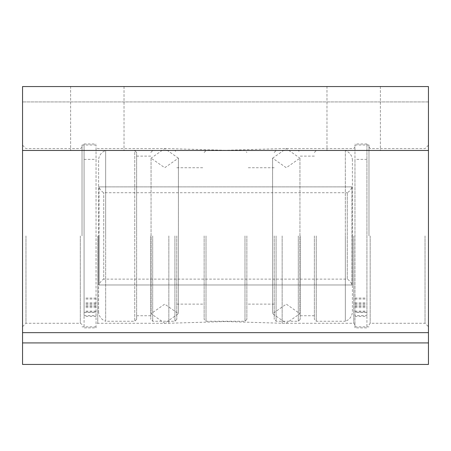 <?xml version="1.0" encoding="UTF-8"?>
<svg xmlns="http://www.w3.org/2000/svg" width="451" height="451" viewBox="0 0 451 451"><rect width="100%" height="100%" fill="white"/><g stroke="black" fill="none" stroke-linecap="round" stroke-linejoin="round"><path stroke-width="0.34" stroke-dasharray="2.25 1.69" d="M168.843 235.924L168.843 323.26L168.843 235.924M380.385 86.553L380.385 150.471L326.975 150.471L380.385 150.471L326.975 150.471L380.385 150.471L380.385 86.553L326.975 86.553L326.975 150.471L326.975 86.553L380.385 86.553M124.025 86.553L124.025 150.471L70.615 150.471L124.025 150.471L70.615 150.471L124.025 150.471L124.025 86.553L70.615 86.553L70.615 150.471L70.615 86.553L124.025 86.553M82.026 235.924L82.026 145.002L82.026 235.924M80.317 235.924L80.317 323.26L80.317 235.924M96.04 316.393L84.078 316.393L84.078 327.871L96.04 327.871L96.04 145.002L96.04 315.553L84.078 315.553L84.078 143.976L84.078 315.553M97.749 235.924L97.749 323.26L97.749 235.924M368.974 235.924L368.974 145.002L368.974 235.924M370.17 235.924L370.17 323.26L370.17 235.924M354.96 316.393L366.922 316.393L366.922 327.871L354.96 327.871L354.96 145.002L354.96 326.845L354.96 159.361L354.96 315.553L366.922 315.553L366.922 143.976L366.922 315.553M353.764 235.924L353.764 323.26L353.764 235.924M282.157 235.924L282.157 323.26L282.157 235.924M428.45 235.924L428.45 326.676L428.45 235.924M425.034 235.924L425.034 323.26L425.034 235.924M22.55 235.924L22.55 326.676L22.55 235.924M25.966 235.924L25.966 323.26L25.966 235.924M22.55 332.658L22.55 150.471L428.45 150.471L428.45 86.553L22.55 86.553L22.55 150.471L428.45 150.471L428.45 332.658L22.55 332.658L22.55 342.912L428.45 342.912L428.45 332.658M22.55 342.912L428.45 342.912L22.55 342.912L22.55 364.447M428.45 364.447L428.45 342.912M428.45 101.937L428.45 86.553L428.45 101.937L22.55 101.937L428.45 101.937M22.55 150.471L428.45 150.471M428.45 86.553L22.55 86.553L428.45 86.553M314.37 235.924L314.37 319.37L314.37 235.924M316.252 235.924L316.252 321.247L316.252 235.924M300.186 235.924L300.186 319.37L300.186 235.924M298.308 235.924L298.308 321.247L298.308 235.924M352.394 311.506L352.394 160.342L352.394 311.506A10.255 10.255 0 0 1 345.342 321.247L345.342 235.924L345.342 321.247L316.252 321.247L314.37 319.37M352.394 160.342A10.255 10.255 0 0 0 345.342 150.6L345.342 235.924L345.342 150.6L316.252 150.6L314.37 152.483M98.606 235.924L98.606 284.976L98.606 235.924M352.394 235.924L352.394 284.976L352.394 235.924M98.606 160.342L98.606 311.506L98.606 160.342A10.255 10.255 0 0 1 105.658 150.6L105.658 235.924L105.658 150.6L134.748 150.6L134.748 321.247L134.748 150.6L136.63 152.483L136.63 319.37L136.63 152.483M136.63 319.37L134.748 321.247L105.658 321.247L105.658 235.924L105.658 321.247A10.255 10.255 0 0 1 98.606 311.506M276.085 235.924L276.085 321.247L276.085 235.924M274.208 235.924L274.208 319.37L274.208 235.924M246.86 235.924L246.86 319.37L246.86 235.924M244.983 235.924L244.983 321.247L244.983 235.924M206.017 235.924L206.017 321.247L206.017 235.924M176.792 235.924L176.792 319.37L176.792 235.924M174.915 235.924L174.915 321.247L174.915 235.924M204.14 235.924L204.14 319.37L204.14 235.924M152.692 235.924L152.692 321.247L152.692 235.924M150.814 235.924L150.814 319.37L150.814 235.924M136.63 235.924L136.63 156.114L136.63 235.924M347.259 192.729L347.259 279.124A10.255 10.255 0 0 1 351.938 284.976L351.938 186.877L351.938 284.976L99.062 284.976L99.062 235.924L99.062 284.976A10.255 10.255 0 0 1 103.741 279.124L103.741 192.729L103.741 279.124L347.259 279.124L347.259 192.729A10.255 10.255 0 0 0 351.938 186.877L99.062 186.877L99.062 235.924L99.062 186.877A10.255 10.255 0 0 0 103.741 192.729L347.259 192.729M151.057 158.166L151.057 313.687L164.728 304.115L178.399 313.687L164.728 323.26L151.057 313.687L151.057 158.166L164.728 167.733L178.399 158.166L178.399 313.687L178.399 158.166L164.728 148.593L151.057 158.166M299.943 158.166L299.943 313.687L286.272 304.115L272.601 313.687L286.272 323.26L299.943 313.687L299.943 158.166L286.272 167.733L272.601 158.166L272.601 313.687L272.601 158.166L286.272 148.593L299.943 158.166M354.96 327.871L354.96 315.553M366.922 316.393L366.922 327.871M354.96 299.041L366.922 299.041M354.96 298.055L366.922 298.055M96.04 327.871L96.04 315.553M84.078 316.393L84.078 327.871M96.04 299.041L84.078 299.041M96.04 298.055L84.078 298.055M354.96 306.33L366.922 306.33M354.96 303.681L366.922 303.681M354.96 311.968L366.922 311.968M354.96 306.133L366.922 306.133M354.96 304.848L366.922 304.848M354.96 311.111L366.922 311.111M354.96 307.61L366.922 307.61M354.96 302.83L366.922 302.83M96.04 306.33L84.078 306.33M96.04 303.681L84.078 303.681M96.04 311.968L84.078 311.968M96.04 306.133L84.078 306.133M96.04 304.848L84.078 304.848M96.04 311.111L84.078 311.111M96.04 307.61L84.078 307.61M96.04 302.83L84.078 302.83M354.96 146.885L353.764 148.593L282.157 148.593L225.5 150.301L168.843 148.593L97.749 148.593L96.04 147.398M354.96 324.968L353.764 323.26L282.157 323.26L225.5 321.546L168.843 323.26L97.749 323.26L96.04 324.455M22.55 145.177L25.966 148.593L80.317 148.593L82.026 147.398M96.04 326.845L82.026 326.845M428.45 145.177L425.034 148.593L370.17 148.593L368.974 146.885M354.96 145.002L368.974 145.002M368.974 324.968L370.17 323.26L425.034 323.26L428.45 326.676M22.55 326.676L25.966 323.26L80.317 323.26L82.026 324.455M354.96 326.845L368.974 326.845M96.04 145.002L82.026 145.002M314.37 156.114L300.186 156.114M300.186 319.37L298.308 321.247L276.085 321.247L274.208 319.37M352.394 186.877L98.606 186.877M274.208 167.733L246.86 167.733M246.86 319.37L244.983 321.247L206.017 321.247L204.14 319.37M176.792 319.37L174.915 321.247L152.692 321.247L150.814 319.37M176.792 304.115L204.14 304.115M136.63 315.739L150.814 315.739M150.814 152.483L152.692 150.6L174.915 150.6L176.792 152.483M136.63 156.114L150.814 156.114M204.14 152.483L206.017 150.6L244.983 150.6L246.86 152.483M176.792 167.733L204.14 167.733M274.208 304.115L246.86 304.115M274.208 152.483L276.085 150.6L298.308 150.6L300.186 152.483M352.394 284.976L98.606 284.976M314.37 315.739L300.186 315.739M366.922 159.361L354.96 159.361M366.922 312.492L354.96 312.492M366.922 143.976L354.96 143.976M84.078 159.361L96.04 159.361M84.078 312.492L96.04 312.492M84.078 143.976L96.04 143.976"/><path stroke-width="0.68" d="M22.55 342.912L22.55 86.553L428.45 86.553L428.45 342.912L22.55 342.912L22.55 364.447L428.45 364.447L428.45 342.912M22.55 150.471L428.45 150.471M22.55 332.658L428.45 332.658"/></g></svg>
